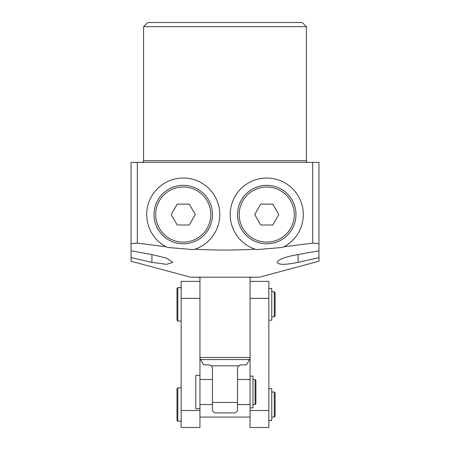 <?xml version="1.0" encoding="UTF-8"?>
<svg xmlns="http://www.w3.org/2000/svg" width="450" height="450" viewBox="0 0 450 450"><rect width="100%" height="100%" fill="white"/><g stroke="black" fill="none" stroke-linecap="round" stroke-linejoin="round"><path stroke-width="0.67" d="M230.22 214.56A36.534 36.534 0 0 1 266.754 178.026A36.534 36.534 0 0 1 283.989 246.774L312.683 243.129L312.683 162.371L137.317 162.371L137.317 243.129L166.011 246.774L167.282 247.421A36.534 36.534 0 0 1 183.246 178.026A36.534 36.534 0 0 1 194.923 249.176C214.999 250.352 235.046 250.352 255.077 249.176A36.534 36.534 0 0 1 230.22 214.56M256.534 249.638L255.077 249.176A36.534 36.534 0 0 0 256.534 249.638L282.718 247.421L283.989 246.774A36.534 36.534 0 0 1 282.718 247.421M298.069 254.531L298.069 262.361L318.943 257.625L298.069 262.361C285.401 264.938 278.443 264.938 277.189 262.361C278.359 259.419 285.317 256.809 298.069 254.531L318.943 250.824L318.943 243.568L312.683 243.129M308.087 162.371A1.671 1.671 0 0 1 306.416 160.701L306.416 26.674L143.584 26.674L143.584 160.701L306.416 160.701M141.913 162.371A1.671 1.671 0 0 0 143.584 160.701M143.584 26.674L147.757 22.5L302.243 22.5L306.416 26.674M318.943 261.248L318.943 257.625L318.943 261.248L259.447 277.189L190.553 277.189L131.057 261.248L131.057 257.625L131.057 261.248M193.466 249.638L194.923 249.176A36.534 36.534 0 0 1 193.466 249.638L167.282 247.421M137.317 243.129L131.057 243.568L131.057 162.371L137.317 162.371M151.931 254.531L131.057 250.824L131.057 243.568L131.057 257.625L151.931 262.361L151.931 254.531L166.742 258.193L172.811 262.361L166.714 264.324L151.931 262.361M250.054 277.363L254.227 277.189M199.946 277.363L195.773 277.189M280.671 264.189L283.303 264.324M286.577 264.184L293.951 263.183M312.683 162.371L318.943 162.371L318.943 257.625M255.898 392.012L255.898 380.317L255.898 403.701L255.06 404.539L255.06 379.485L252.973 379.485M199.946 408.713L195.773 408.713L195.773 375.311L199.946 375.311L199.946 427.5L181.159 427.5L181.159 281.368L199.946 281.368M238.511 365.839L240.868 364.871L246.437 364.871L249.491 359.578L200.509 359.578L203.563 364.871L209.132 364.871L211.489 365.839L238.511 365.839L237.527 368.213L237.527 404.539L250.054 404.539M199.946 404.539L212.473 404.539L212.473 402.446L237.527 402.446L237.527 410.799L235.44 412.886L214.56 412.886L212.473 410.799L212.473 368.213L211.489 365.839M249.491 359.578A4.174 4.174 0 0 0 250.054 357.491L250.054 277.189M200.509 359.578A4.174 4.174 0 0 1 199.946 357.491L199.946 277.189M212.473 404.539L212.473 408.071M237.527 408.071L237.527 404.539M240.868 364.871L239.726 365.074M199.946 375.311L199.946 357.491L250.054 357.491L250.054 376.144L252.973 376.144L252.973 407.874L250.054 407.874L250.054 427.5L268.841 427.5L268.841 410.496L250.054 410.496M250.054 376.144L250.054 407.874M176.985 420.401L176.985 388.671L177.817 387.832L177.817 421.239L176.985 420.401M274.269 392.012L275.102 392.844L275.102 416.228L274.269 417.06L274.269 392.012L271.761 392.012M176.985 320.197L176.985 288.461L177.817 287.629L177.817 321.03L176.985 320.197M274.269 291.803L275.102 292.641L275.102 316.018L274.269 316.856L274.269 291.803L271.761 291.803M250.054 281.368L268.841 281.368L268.841 410.496M268.841 298.373L250.054 298.373M199.946 410.496L181.159 410.496M199.946 298.373L181.159 298.373M268.841 288.461L271.761 288.461L271.761 320.197L268.841 320.197M268.841 388.671L271.761 388.671L271.761 420.401L268.841 420.401M241.442 199.946A29.227 29.227 0 0 1 281.368 189.253A29.227 29.227 0 0 1 292.061 229.174A29.227 29.227 0 0 1 252.141 239.873A29.227 29.227 0 0 1 241.442 199.946A29.227 29.227 0 0 0 252.141 239.873A29.227 29.227 0 0 0 292.061 229.174M272.779 204.126L260.724 204.126L254.7 214.56L260.724 225L272.779 225L278.803 214.56L272.779 204.126M183.246 243.787A29.227 29.227 0 0 1 154.018 214.56A29.227 29.227 0 0 1 183.246 185.333A29.227 29.227 0 0 1 212.473 214.56A29.227 29.227 0 0 1 183.246 243.787A29.227 29.227 0 0 0 212.473 214.56A29.227 29.227 0 0 0 183.246 185.333M171.197 214.56L177.221 225L189.276 225L195.3 214.56L189.276 204.126L177.221 204.126L171.197 214.56M290.616 228.341A27.557 27.557 0 0 0 280.53 190.699A27.557 27.557 0 0 0 242.888 200.784A27.557 27.557 0 0 0 252.973 238.427A27.557 27.557 0 0 0 290.616 228.341M183.246 187.003A27.557 27.557 0 0 0 155.689 214.56A27.557 27.557 0 0 0 183.246 242.117A27.557 27.557 0 0 0 210.803 214.56A27.557 27.557 0 0 0 183.246 187.003M255.06 404.539L252.973 404.539M199.946 379.485L212.473 379.485M237.527 379.485L250.054 379.485M255.06 379.485L255.898 380.317M177.817 421.239L181.159 421.239M199.946 417.06L250.054 417.06M177.817 321.03L181.159 321.03M274.269 316.856L271.761 316.856M274.269 417.06L271.761 417.06M177.817 287.629L181.159 287.629M177.817 387.832L181.159 387.832"/></g></svg>
